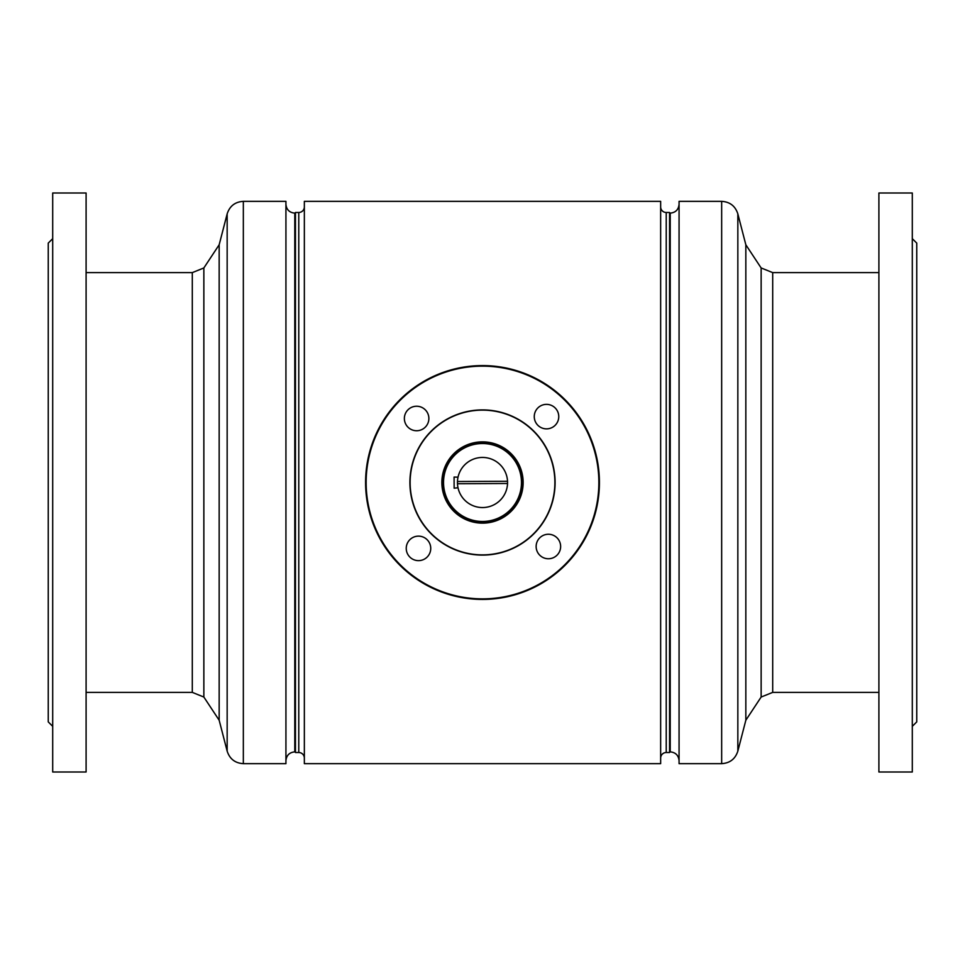 <?xml version="1.0" encoding="UTF-8"?>
<svg xmlns="http://www.w3.org/2000/svg" width="965" height="965" viewBox="0 0 965 965"><rect width="100%" height="100%" fill="white"/><g stroke="black" fill="none" stroke-linecap="round" stroke-linejoin="round"><path stroke-width="1.45" d="M298.776 752.519L298.776 212.481L295.447 212.481L295.447 752.519L298.776 752.519A5.573 5.573 0 0 1 304.349 758.08M298.776 212.481A5.573 5.573 0 0 0 304.349 206.92M660.651 758.08A5.573 5.573 0 0 1 666.224 752.519L666.224 212.481A5.573 5.573 0 0 1 660.651 206.92M666.224 752.519L669.565 752.519L669.565 212.481L666.224 212.481M660.651 763.653L660.651 201.347L304.349 201.347L304.349 763.653L660.651 763.653M219.164 244.772L203.856 267.956L203.856 697.044L219.164 720.228L219.164 244.772L227.161 213.868L227.161 751.132C229.718 758.973 235.11 763.146 243.337 763.653L243.337 201.347C235.11 201.854 229.718 206.028 227.161 213.868M243.337 763.653L285.93 763.653L285.93 201.347L243.337 201.347M285.93 760.613C286.509 755.293 289.452 752.386 294.783 751.868L294.783 213.132C289.452 212.614 286.509 209.707 285.93 204.387M745.836 720.228L761.144 697.044L761.144 267.968L745.836 244.772L745.836 720.228L737.839 751.132L737.839 213.868C735.282 206.028 729.89 201.854 721.663 201.347L721.663 763.653C729.89 763.146 735.282 758.973 737.839 751.132M721.663 201.347L679.071 201.347L679.071 763.653L721.663 763.653M679.071 204.387C678.492 209.707 675.548 212.614 670.217 213.132L670.217 751.868C675.548 752.386 678.492 755.293 679.071 760.613M430.438 431.91A72.592 72.592 0 0 1 533.09 430.426A72.592 72.592 0 0 1 534.574 533.09A72.592 72.592 0 0 1 431.91 534.574A72.592 72.592 0 0 1 430.438 431.91M534.417 532.933A72.375 72.375 0 0 0 532.933 430.595A72.375 72.375 0 0 0 430.595 432.067A72.375 72.375 0 0 0 432.067 534.405A72.375 72.375 0 0 0 534.417 532.933M399.052 401.416A116.355 116.355 0 0 0 401.416 565.948A116.355 116.355 0 0 0 565.96 563.584A116.355 116.355 0 0 0 563.584 399.052A116.355 116.355 0 0 0 399.052 401.416M566.359 563.97A116.91 116.91 0 0 1 401.03 566.359A116.91 116.91 0 0 1 398.654 401.03A116.91 116.91 0 0 1 563.97 398.642A116.91 116.91 0 0 1 566.359 563.97M453.357 454.177A40.639 40.639 0 0 1 510.823 453.357A40.639 40.639 0 0 1 511.655 510.823A40.639 40.639 0 0 1 454.177 511.643A40.639 40.639 0 0 1 453.357 454.177M511.257 510.437A40.084 40.084 0 0 0 510.437 453.755A40.084 40.084 0 0 0 453.755 454.563A40.084 40.084 0 0 0 454.575 511.245A40.084 40.084 0 0 0 511.257 510.437M555.044 407.833A12.243 12.243 0 0 0 537.734 408.074A12.243 12.243 0 0 0 537.975 425.396A12.243 12.243 0 0 0 555.297 425.155A12.243 12.243 0 0 0 555.044 407.833M425.155 409.703A12.243 12.243 0 0 0 407.833 409.956A12.243 12.243 0 0 0 408.086 427.278A12.243 12.243 0 0 0 425.408 427.025A12.243 12.243 0 0 0 425.155 409.703M427.025 539.604A12.243 12.243 0 0 0 409.703 539.845A12.243 12.243 0 0 0 409.956 557.167A12.243 12.243 0 0 0 427.278 556.926A12.243 12.243 0 0 0 427.025 539.604M556.926 537.722A12.243 12.243 0 0 0 539.604 537.975A12.243 12.243 0 0 0 539.857 555.297A12.243 12.243 0 0 0 557.167 555.044A12.243 12.243 0 0 0 556.926 537.722M454.551 455.347A38.974 38.974 0 0 1 509.665 454.551A38.974 38.974 0 0 1 510.449 509.653A38.974 38.974 0 0 1 455.347 510.449A38.974 38.974 0 0 1 454.551 455.347M458.001 487.747L454.141 488.206L454.081 477.072L458.025 477.156M457.482 483.73A25.054 25.054 0 0 0 482.621 507.554A25.054 25.054 0 0 0 507.53 481.27A25.054 25.054 0 0 0 482.379 457.446A25.054 25.054 0 0 0 457.482 483.73L507.542 483.489M507.53 481.27L457.47 481.511M52.701 726.343L48.25 721.892L48.25 243.108L52.701 238.657M52.701 772L52.701 193L86.102 193L86.102 772L52.701 772M912.299 238.657L916.75 243.108L916.75 721.892L912.299 726.343M912.299 197.97L912.299 772L878.898 772L878.898 193L912.299 193L912.299 197.97M203.856 697.044L192.3 692.388L192.3 272.613L86.102 272.613M761.144 267.956L772.7 272.613L772.7 692.388L878.898 692.388M295.447 218.609L294.832 218.609M203.856 267.956L192.3 272.613M192.3 692.388L86.102 692.388M295.447 746.391L294.832 746.391M219.164 720.228L227.161 751.132M669.565 746.391L670.168 746.391M761.144 697.044L772.7 692.388M772.7 272.613L878.898 272.613M669.565 218.609L670.168 218.609M745.836 244.772L737.839 213.868"/></g></svg>
